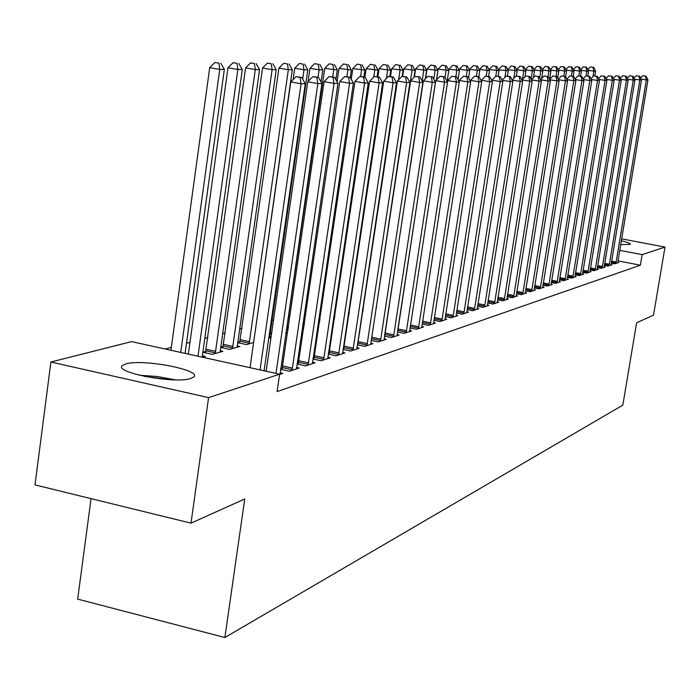 <?xml version="1.0" encoding="UTF-8"?>
<svg xmlns="http://www.w3.org/2000/svg" width="700" height="700" viewBox="0 0 700 700"><rect width="100%" height="100%" fill="white"/><g stroke="black" fill="none" stroke-linecap="round" stroke-linejoin="round"><path stroke-width="1.05" d="M621.303 240.756C627.673 242.305 630.691 243.504 630.359 244.361L620.664 244.624M190.768 378.446C175.035 384.204 112.648 372.295 122.509 365.479L125.843 363.93C142.564 358.592 202.528 370.081 193.655 376.985L190.768 378.446M288.942 315.814L288.312 315.98M273.516 319.953L271.845 320.408M242.034 328.405L239.505 329.088M225.295 332.894L222.469 333.655M207.952 337.549L204.811 338.398M189.98 342.379L186.489 343.315M171.334 347.384L165.226 349.02M91.061 498.645L77.665 599.104L224.866 637.525L622.825 405.134L636.624 322.77L653.52 315.175L665 247.1L642.128 254.642L619.719 250.338M224.866 637.525L244.746 498.986L190.995 523.154L35 484.899L50.907 362.014L131.565 341.618L279.632 374.194L208.591 397.626L50.907 362.014M604.38 265.361L608.02 266.061L612.106 264.714L611.048 264.512M590.144 269.955L593.968 270.707L598.255 269.29L597.144 269.071M575.199 274.785L579.215 275.572L583.712 274.085L582.549 273.858M559.492 279.86L563.71 280.691L568.444 279.134L567.21 278.889M542.955 285.189L547.4 286.072L552.379 284.428L551.084 284.174M525.534 290.806L530.224 291.743L535.474 290.01L534.1 289.739M507.141 296.73L512.094 297.727L517.633 295.899L516.189 295.61M487.699 302.986L492.949 304.054L498.802 302.12L497.271 301.805M467.127 309.601L472.684 310.739L478.887 308.691L477.26 308.359M445.305 316.61L451.202 317.826L457.782 315.656L456.059 315.306M362.338 311.351L363.002 311.159M422.126 324.047L428.4 325.36L435.391 323.05L433.554 322.665M333.506 318.517L334.539 318.736M397.46 331.957L404.145 333.366L411.582 330.908L409.631 330.496M302.627 325.841L304.141 326.165M371.158 340.384L378.297 341.898L386.225 339.281L384.134 338.835M269.938 333.699L271.486 334.031M269.99 333.358L271.652 332.885M285.915 332.561L287.341 332.868L285.81 333.305M343.044 349.37L350.683 351.006L359.161 348.206L356.93 347.734M343.175 348.521L343.866 348.294M237.589 342.659L246.47 344.584L253.619 342.536L292.303 69.755L288.339 69.737L249.121 343.822M237.606 342.484L239.925 341.836M312.935 358.986L321.134 360.762L330.216 357.77L327.81 357.245M313.04 358.295L314.204 357.919M205.791 351.461L202.921 352.266L212.424 354.349L222.889 351.348L220.089 350.735M280.604 369.303L289.424 371.236L299.171 368.016L296.59 367.447M280.683 368.786L282.38 368.235M279.632 374.194L277.121 391.598L640.369 265.204L617.977 260.864M279.598 374.474L282.8 373.415L280.114 372.829M202.405 355.749L205.319 356.387L202.449 357.21L202.475 355.136L242.279 69.519L237.86 69.501L197.977 356.23M297.062 364.053L305.559 365.908L314.974 362.801L312.48 362.259M297.15 363.44L298.576 362.985M220.544 347.375L229.749 349.379L239.855 346.483L237.151 345.896M220.553 347.296L223.16 346.561M328.256 354.095L336.166 355.801L344.934 352.905L342.615 352.406M328.37 353.325L329.289 353.019M269.526 336.709L271.058 337.041M268.774 338.188L270.988 337.558M357.341 344.803L364.726 346.377L372.925 343.674L370.755 343.21M357.481 343.884L357.963 343.726M286.335 329.665L288.111 330.041M384.527 336.105L391.431 337.558L399.114 335.029L397.084 334.6M318.342 322.131L319.602 322.394M409.99 327.941L416.465 329.297L423.675 326.918L421.776 326.524M348.154 315.009L348.967 315.184M433.895 320.276L439.976 321.536L446.757 319.296L444.973 318.929M376.119 307.396L376.582 307.265M456.383 313.058L462.105 314.23L468.484 312.121L466.812 311.78M477.566 306.25L482.956 307.344L488.985 305.358L487.41 305.034M497.56 299.819L502.653 300.842L508.349 298.97L506.861 298.664M516.46 293.729L521.281 294.7L526.671 292.915L525.271 292.635M534.354 287.963L538.921 288.873L544.04 287.184L542.71 286.921M551.329 282.485L555.66 283.351L560.516 281.75L559.256 281.496M567.446 277.287L571.559 278.101L576.17 276.579L574.971 276.342M582.767 272.344L586.679 273.114L591.071 271.661L589.934 271.434M597.345 267.627L601.072 268.354L605.264 266.98L604.179 266.761M611.249 263.139L614.801 263.83L618.8 262.509L617.767 262.308M621.626 238.84L665 247.1M190.995 523.154L208.591 397.626M640.369 265.204L642.128 254.642M260.05 369.88L301.053 83.764L305.305 83.72L264.101 370.773M250.031 367.675L290.78 81.953L301.053 83.764L300.081 77.429L301.787 77.429L295.969 76.711L300.081 77.429M295.969 76.711L290.78 81.953M305.305 83.72L301.787 77.429M185.097 353.395L224.341 69.44L219.748 69.414L209.72 67.646L170.931 350.28M218.907 63.175L214.9 62.475L218.907 63.175L219.748 69.414L180.722 352.433M220.754 63.201L224.341 69.44M209.72 67.646L214.9 62.475M276.001 373.389L317.835 83.58L321.939 83.536L280.088 374.316M266.149 371.227L307.738 81.804L317.835 83.58L316.855 77.368L318.5 77.359L312.821 76.659L316.855 77.368M312.821 76.659L307.738 81.804M321.939 83.536L318.5 77.359M292.075 370.361L334.005 83.405L337.951 83.361L296.564 368.874M281.977 369.6L324.065 81.655L334.005 83.405L333.016 77.306L334.6 77.297L329.044 76.615L333.016 77.306M329.044 76.615L324.065 81.655M337.951 83.361L334.6 77.297M237.002 63.376L233.065 62.685L237.002 63.376L237.86 69.501L227.99 67.76L188.352 354.113M238.779 63.402L242.279 69.519M227.99 67.76L233.065 62.685M220.089 352.152L259.56 69.606L255.299 69.58L245.586 67.874L205.389 352.809M254.441 63.578L250.556 62.895L254.441 63.578L255.299 69.58L215.268 353.535M256.148 63.595L259.56 69.606M245.586 67.874L250.556 62.895M175.341 379.855L157.412 376.521L139.169 375.2M144.296 376.355L170.1 379.68M308.123 365.059L349.58 83.23L353.386 83.186L312.454 363.632M298.191 364.297L339.797 81.515L349.58 83.23L348.591 77.245L350.114 77.236L344.68 76.562L348.591 77.245M344.68 76.562L339.797 81.515M353.386 83.186L350.114 77.236M323.601 359.949L364.604 83.064L368.27 83.029L327.784 358.566M313.836 359.188L354.97 81.384L364.604 83.064L363.606 77.184L365.076 77.184L359.756 76.519L363.606 77.184M359.756 76.519L354.97 81.384M368.27 83.029L365.076 77.184M237.142 347.261L276.229 69.676L272.116 69.659L262.561 67.987L222.775 347.865M271.25 63.761L267.426 63.096L271.25 63.761L272.116 69.659L232.496 348.591M272.895 63.779L276.229 69.676M262.561 67.987L267.426 63.096M287.464 63.945L283.701 63.289L287.464 63.945L288.339 69.737L278.924 68.093L239.557 343.088M289.056 63.962L292.303 69.755M278.924 68.093L283.701 63.289M338.546 355.014L379.094 82.906L382.637 82.871L342.589 353.684M328.939 354.244L369.618 81.252L379.094 82.906L378.096 77.131L379.523 77.123L374.308 76.475L378.096 77.131M374.308 76.475L369.618 81.252M382.637 82.871L379.523 77.123M269.517 337.977L307.825 69.834L304.001 69.808L294.726 68.197L293.099 79.616M303.118 64.12L299.408 63.473L303.118 64.12L304.001 69.808L302.68 79.021M304.649 64.129L307.825 69.834M294.726 68.197L299.408 63.473M352.993 350.245L393.085 82.757L396.506 82.714L356.895 348.959M343.534 349.475L383.749 81.13L393.085 82.757L392.088 77.079L393.461 77.07L388.36 76.431L392.088 77.079M388.36 76.431L383.749 81.13M396.506 82.714L393.461 77.07M321.072 81.987L322.822 69.904L319.121 69.886L309.986 68.294L308.096 81.436M318.238 64.286L314.58 63.647L318.238 64.286L319.121 69.886L318.054 77.28M319.716 64.304L322.822 69.904M309.986 68.294L314.58 63.647M366.949 345.642L406.604 82.609L409.911 82.565L370.729 344.391M357.639 344.864L397.408 81.007L406.604 82.609L405.606 77.026L406.928 77.017L401.931 76.388L405.606 77.026M401.931 76.388L397.408 81.007M409.911 82.565L406.928 77.017M335.904 79.66L337.312 69.965L324.739 68.39L286.58 329.717M332.85 64.444L329.245 63.822L332.85 64.444L333.734 69.956L332.719 76.974M334.285 64.461L337.312 69.965M324.739 68.39L329.245 63.822M380.45 341.18L419.668 82.46L422.87 82.425L384.108 339.981M371.28 340.41L410.611 80.894L419.668 82.46L418.67 76.974L419.956 76.965L415.047 76.353L418.67 76.974M415.047 76.353L410.611 80.894M422.87 82.425L419.956 76.965M350.245 77.473L351.33 70.035L339.001 68.478L337.067 81.76M346.973 64.601L343.429 63.989L346.973 64.601L347.874 70.017L346.902 76.676M348.364 64.619L351.33 70.035M339.001 68.478L343.429 63.989M393.514 336.875L432.311 82.32L435.4 82.285L397.058 335.703M384.571 335.79L423.386 80.78L432.311 82.32L431.305 76.921L432.547 76.921L427.744 76.309L431.305 76.921M427.744 76.309L423.386 80.78M435.4 82.285L432.547 76.921M363.886 76.974L364.892 70.096L352.8 68.574L351.234 79.275M360.649 64.759L357.158 64.155L360.649 64.759L361.55 70.087L360.596 76.519M361.988 64.767L364.892 70.096M352.8 68.574L357.158 64.155M406.166 332.692L444.535 82.189L447.536 82.154L409.596 331.564M397.705 330.365L435.741 80.666L444.535 82.189L443.537 76.877L444.745 76.869L440.02 76.274L443.537 76.877M440.02 76.274L435.741 80.666M447.536 82.154L444.745 76.869M377.055 76.703L378.026 70.157L366.161 68.661L364.91 77.149M373.887 64.907L370.44 64.312L373.887 64.907L374.78 70.149L373.765 77.026M375.183 64.916L378.026 70.157M366.161 68.661L370.44 64.312M418.425 328.65L456.383 82.058L459.279 82.022L421.741 327.556M447.484 82.049L447.711 80.561L456.383 82.058L455.385 76.834L456.549 76.825L451.911 76.239L455.385 76.834M451.911 76.239L447.711 80.561M459.279 82.022L456.549 76.825M389.821 76.44L390.749 70.219L379.102 68.74L377.904 76.843M386.706 65.047L383.303 64.461L386.706 65.047L387.608 70.21L386.382 78.453M387.966 65.065L390.749 70.219M379.102 68.74L383.303 64.461M430.299 324.73L467.854 81.935L470.662 81.9L433.519 323.671M459.113 81.699L459.296 80.465L467.854 81.935L466.856 76.79L467.985 76.781L463.435 76.204L466.856 76.79M463.435 76.204L459.296 80.465M470.662 81.9L467.985 76.781M402.159 76.388L403.078 70.28L391.641 68.819L390.495 76.554M399.123 65.188L395.771 64.61L399.123 65.188L400.033 70.263L398.606 79.791M400.348 65.196L403.078 70.28M391.641 68.819L395.771 64.61M441.822 320.924L478.966 81.812L481.696 81.777L444.938 319.9M470.383 81.366L470.531 80.36L478.966 81.812L477.977 76.746L479.062 76.737L474.6 76.169L477.977 76.746M474.6 76.169L470.531 80.36M481.696 81.777L479.062 76.737M413.954 77.473L415.03 70.332L403.804 68.897L402.684 76.388M411.171 65.319L407.864 64.75L411.171 65.319L412.072 70.324L376.285 307.352M412.352 65.336L415.03 70.332M403.804 68.897L407.864 64.75M452.988 317.24L489.746 81.69L492.389 81.664L456.024 316.243M481.311 81.043L481.434 80.264L489.746 81.69L488.758 76.703L489.816 76.703L485.433 76.134L488.758 76.703M485.433 76.134L481.434 80.264M492.389 81.664L489.816 76.703M425.355 78.75L426.624 70.394L415.599 68.976L414.382 77.035M422.852 65.45L419.589 64.89L422.852 65.45L423.754 70.376L422.144 81.069M423.999 65.459L426.624 70.394M415.599 68.976L419.589 64.89M463.838 313.661L500.211 81.576L502.775 81.55L466.778 312.69M491.916 80.736L492.004 80.168L500.211 81.576L499.214 76.659L500.246 76.659L495.933 76.108L499.214 76.659M495.933 76.108L492.004 80.168M502.775 81.55L500.246 76.659M436.433 79.966L437.876 70.446L427.044 69.055L425.609 78.496M434.192 65.572L430.973 65.03L434.192 65.572L435.094 70.429L433.764 79.205M435.304 65.59L437.876 70.446M427.044 69.055L430.973 65.03M474.364 310.188L510.361 81.462L512.846 81.436L477.225 309.243M502.206 80.447L510.361 81.462L509.373 76.624L510.37 76.624L506.135 76.072L509.373 76.624M506.135 76.072L502.259 80.08M512.846 81.436L510.37 76.624M447.134 81.401L448.805 70.499L438.156 69.125L436.52 79.87M445.2 65.695L442.024 65.161L445.2 65.695L446.101 70.481L445.043 77.438M446.285 65.712L448.805 70.499M438.156 69.125L442.024 65.161M484.593 306.81L520.214 81.358L522.637 81.331L487.366 305.891M512.199 80.168L520.214 81.358L519.234 76.589L520.196 76.58L516.031 76.046L519.234 76.589M516.031 76.046L512.225 79.993M522.637 81.331L520.196 76.58M458.019 79.634L459.419 70.543L448.945 69.195L448.761 70.411M455.892 65.817L452.751 65.284L455.892 65.817L456.794 70.534L455.849 76.711M456.942 65.826L459.419 70.543M448.945 69.195L452.751 65.284M494.532 303.529L529.786 81.252L532.14 81.226L497.236 302.636M528.806 76.545L529.786 81.252L521.903 79.905L525.656 76.011L529.751 76.545L525.656 76.011M532.14 81.226L529.751 76.545M468.597 77.954L469.735 70.595L459.436 69.265L459.279 70.28M466.279 65.931L463.181 65.406L466.279 65.931L467.18 70.586L466.27 76.493M467.302 65.949L469.735 70.595M459.436 69.265L463.181 65.406M504.201 300.335L539.096 81.147L541.38 81.121L506.826 299.469M538.116 76.51L535.001 75.985L538.116 76.51L539.096 81.147L531.431 79.844M535.001 75.985L531.379 79.748M541.38 81.121L539.035 76.51M478.817 76.703L479.754 70.639L469.63 69.326L469.499 70.149M476.376 66.045L473.323 65.529L476.376 66.045L477.278 70.63L476.403 76.282M477.374 66.054L479.754 70.639M469.63 69.326L473.323 65.529M513.599 297.238L548.135 81.051L550.358 81.025L516.154 296.389M547.164 76.475L544.093 75.959L547.164 76.475L548.135 81.051L540.697 79.782M544.093 75.959L540.601 79.59M550.358 81.025L548.056 76.475L548.923 70.971L542.264 69.851M488.609 76.493L489.51 70.691L479.544 69.396L479.439 70.035M486.194 66.159L483.175 65.642L486.194 66.159L487.095 70.674L486.246 76.134M487.165 66.168L489.51 70.691M479.544 69.396L483.175 65.642M522.742 294.219L556.938 80.955L559.099 80.929L525.227 293.396M555.966 76.44L552.93 75.933L555.966 76.44L556.938 80.955L549.701 79.721M552.93 75.933L549.561 79.441M559.099 80.929L556.832 76.44M498.129 76.3L498.995 70.735L489.186 69.457L489.116 69.921M495.749 66.264L492.765 65.756L495.749 66.264L496.65 70.718L495.784 76.256M496.694 66.272L498.995 70.735M489.186 69.457L492.765 65.756M531.641 291.279L565.495 80.859L567.604 80.832L534.065 290.483M564.532 76.414L561.531 75.906L564.532 76.414L565.495 80.859L558.46 79.669M561.531 75.906L558.276 79.301M567.604 80.832L565.372 76.405M507.395 76.116L508.226 70.779L498.523 69.816M505.05 66.369L502.101 65.87L505.05 66.369L505.942 70.761L504.919 77.332M505.969 66.377L508.226 70.779M498.575 69.519L502.101 65.87M540.312 288.418L573.825 80.763L575.872 80.745L542.666 287.639M572.863 76.379L569.905 75.88L572.863 76.379L573.825 80.763L566.983 79.608M569.905 75.88L566.755 79.161M575.872 80.745L573.685 76.379M548.756 285.626L581.936 80.675L583.931 80.657L551.049 284.874M580.983 76.344L578.051 75.854L580.983 76.344L581.936 80.675L575.278 79.555M578.051 75.854L575.015 79.03M583.931 80.657L581.779 76.344M556.981 282.914L589.837 80.587L591.78 80.57L559.212 282.179M588.884 76.317L585.996 75.828L588.884 76.317L589.837 80.587L583.354 79.494M585.996 75.828L583.056 78.899M591.78 80.57L589.663 76.309M564.996 280.271L597.538 80.509L599.436 80.483L567.175 279.545M596.593 76.282L593.731 75.81L596.593 76.282L597.538 80.509L591.22 79.441M593.731 75.81L590.887 78.776M599.436 80.483L597.345 76.282M572.81 277.69L605.045 80.421L606.891 80.404L574.936 276.99M604.1 76.256L601.274 75.784L604.1 76.256L605.045 80.421L598.885 79.389M601.274 75.784L598.526 78.663M606.891 80.404L604.835 76.256M580.431 275.17L612.36 80.343L614.154 80.325L582.505 274.488M611.415 76.23L608.624 75.757L611.415 76.23L612.36 80.343L606.358 79.336M608.624 75.757L605.972 78.54M614.154 80.325L612.141 76.23M587.869 272.72L619.491 80.264L621.25 80.246L589.89 272.046M618.555 76.204L615.799 75.74L618.555 76.204L619.491 80.264L613.646 79.284M615.799 75.74L613.226 78.435M621.25 80.246L619.264 76.195M516.399 76.038L517.221 70.822L507.684 69.72M514.097 66.465L511.192 65.975L514.097 66.465L514.99 70.805L513.809 78.348M514.99 66.474L517.221 70.822M507.71 69.571L511.192 65.975M525.07 76.624L525.971 70.858L523.81 70.849L522.471 79.31M523.784 66.57L520.039 66.08L523.784 66.57L525.971 70.858M522.918 66.561L523.81 70.849L516.609 69.632L520.039 66.08M533.444 77.604L534.503 70.901L532.394 70.892L531.09 79.161M532.35 66.666L528.666 66.185L532.35 66.666L534.503 70.901M531.51 66.657L532.394 70.892L525.385 69.703M525.341 69.624L528.666 66.185M541.616 78.531L542.824 70.936L540.759 70.928L539.674 77.779M540.706 66.763L537.066 66.281L540.706 66.763L542.824 70.936M539.875 66.754L540.759 70.928L533.934 69.781M533.855 69.615L537.066 66.281M549.579 79.415L550.926 70.98L548.923 70.971L548.039 66.841L548.844 66.85L545.256 66.377L548.039 66.841M548.844 66.85L550.926 70.98M542.15 69.606L545.256 66.377M557.69 78.146L558.836 71.015L556.876 71.006L556.028 76.3M556.78 66.938L553.245 66.474L556.78 66.938L558.836 71.015M555.992 66.929L556.876 71.006L550.392 69.913M550.235 69.606L553.245 66.474M565.609 76.877L566.545 71.05L564.637 71.041L563.815 76.142M564.524 67.025L561.041 66.561L564.524 67.025L566.545 71.05M563.762 67.016L564.637 71.041L558.311 69.983M558.119 69.606L561.041 66.561M595.131 270.322L626.456 80.185L628.171 80.168L597.1 269.666M625.52 76.178L622.79 75.714L625.52 76.178L626.456 80.185L620.751 79.231M622.79 75.714L620.305 78.33M628.171 80.168L626.211 76.169M573.23 76.3L574.07 71.085L572.206 71.076L571.419 75.994M572.084 67.112L568.645 66.657L572.084 67.112L574.07 71.085M571.331 67.104L572.206 71.076L566.038 70.044M565.819 69.598L568.645 66.657M602.21 267.986L633.246 80.115L634.918 80.098L604.144 267.348M632.319 76.151L629.624 75.696L632.319 76.151L633.246 80.115L627.681 79.179M629.624 75.696L627.218 78.225M634.918 80.098L632.992 76.142M580.606 76.142L581.42 71.12L579.6 71.111L578.83 75.854M579.46 67.191L576.074 66.745L579.46 67.191L581.42 71.12M578.725 67.183L579.6 71.111L573.58 70.105M573.326 69.598L576.074 66.745M609.131 265.703L639.879 80.036L641.506 80.019L611.012 265.081M638.96 76.125L636.282 75.679L638.96 76.125L639.879 80.036L634.445 79.126M636.282 75.679L633.955 78.129M641.506 80.019L639.608 76.116M587.808 76.002L588.586 71.155L586.81 71.146L586.058 75.828M586.661 67.27L583.319 66.824L586.661 67.27L588.586 71.155M585.952 67.27L586.81 71.146L580.939 70.166M580.659 69.598L583.319 66.824M615.886 263.471L646.354 79.966L647.946 79.949L617.724 262.859M645.435 76.099L642.793 75.652L645.435 76.099L646.354 79.966L641.051 79.082M642.793 75.652L640.544 78.032M647.946 79.949L646.074 76.099M594.843 75.862L595.595 71.19L593.863 71.181L592.988 76.589M593.696 67.349L590.398 66.911L593.696 67.349L595.595 71.19M592.996 67.349L593.863 71.181L588.122 70.219M587.816 69.606L590.398 66.911M292.259 369.723L282.564 367.596M292.6 368.139L282.905 366.021M206.316 349.274L215.801 351.348M205.975 350.831L215.46 352.905M308.297 364.438L298.751 362.355M308.63 362.88L299.092 360.806M323.776 359.336L314.379 357.297M324.109 357.814L314.703 355.784M223.676 344.409L233.013 346.439M223.344 345.949L232.68 347.979M240.432 339.727L249.629 341.714M240.109 341.233L249.296 343.219M338.721 354.41L329.464 352.424M339.045 352.914L329.787 350.928M353.159 349.659L344.041 347.707M353.474 348.18L344.356 346.238M367.115 345.056L358.129 343.14M367.43 343.613L358.444 341.696M287.385 326.585L288.575 326.839M287.07 328.011L288.365 328.291M380.616 340.611L371.752 338.73M380.922 339.185L372.059 337.312M303.082 322.709L304.596 323.033M302.881 324.144L304.386 324.459M393.671 336.306L384.947 334.469M393.977 334.906L385.245 333.069M318.789 319.069L320.058 319.34M318.588 320.477L319.848 320.74M406.324 332.141L397.714 330.339M406.621 330.759L398.011 328.956M333.953 315.525L334.985 315.744M333.743 316.908L334.775 317.126M418.574 328.108L410.235 326.366M418.863 326.751L410.445 324.993M348.591 312.078L349.405 312.252M348.381 313.442L349.204 313.609M430.447 324.196L422.363 322.507M430.736 322.858L422.572 321.16M362.731 308.726L363.352 308.858M362.53 310.065L363.151 310.196M441.963 320.399L434.131 318.78M442.243 319.086L434.332 317.45M453.136 316.715L445.533 315.149M453.407 315.42L445.734 313.845M463.977 313.145L456.601 311.631M464.249 311.868L456.802 310.345M474.504 309.68L467.346 308.21M474.775 308.42L467.539 306.941M484.733 306.311L477.776 304.894M484.995 305.069L477.969 303.642M494.664 303.039L487.909 301.665M494.926 301.814L488.101 300.431M504.332 299.854L497.761 298.524M504.586 298.646L497.954 297.308M513.73 296.756L507.343 295.47M513.975 295.566L507.526 294.271M522.865 293.746L516.653 292.495M523.119 292.574L516.845 291.314M531.773 290.815L525.726 289.599M532.017 289.66L525.91 288.435M540.435 287.963L534.546 286.781M540.671 286.816L534.73 285.635M548.87 285.18L543.139 284.034M549.115 284.051L543.322 282.905M557.095 282.467L551.512 281.365M557.331 281.356L551.696 280.236M565.11 279.825L559.668 278.749M565.346 278.731L559.851 277.646M572.924 277.252L567.621 276.211M573.151 276.168L567.796 275.118M580.545 274.741L575.374 273.726M580.773 273.674L575.549 272.65M587.983 272.291L582.934 271.303M588.201 271.233L583.109 270.235M595.236 269.902L590.31 268.94M595.455 268.861L590.485 267.89M602.315 267.566L597.511 266.63M602.534 266.534L597.686 265.589M609.236 265.291L604.546 264.381M609.446 264.267L604.712 263.349M615.991 263.069L611.406 262.176M616.201 262.054L611.572 261.161"/></g></svg>
